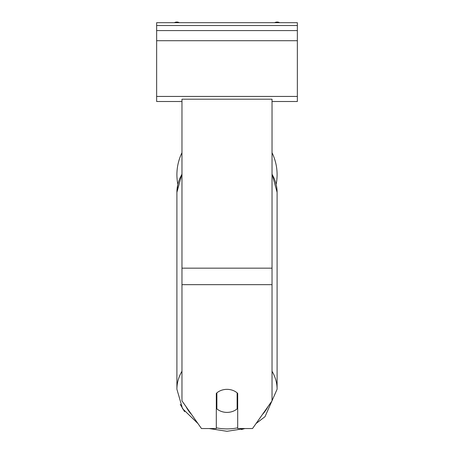<?xml version="1.0" encoding="UTF-8"?>
<svg xmlns="http://www.w3.org/2000/svg" width="454" height="454" viewBox="0 0 454 454"><rect width="100%" height="100%" fill="white"/><g stroke="black" fill="none" stroke-linecap="round" stroke-linejoin="round"><path stroke-width="0.68" d="M277.093 174.671A50.093 50.093 0 0 0 272.031 152.72A50.093 50.093 0 0 1 276.168 184.25M181.969 371.264A50.093 41.036 180 0 0 176.907 389.248L176.907 192.309L177.832 184.25A50.093 50.093 0 0 1 181.969 152.72A50.093 50.093 0 0 0 176.907 174.671M216.308 393.38A14.074 11.526 0 0 1 227 389.345A14.074 11.526 0 0 1 237.692 393.38L237.692 428.536L252.532 428.536L272.031 400.871L272.031 99.193L181.969 99.193L181.969 400.871L201.468 428.536L216.308 428.536L216.308 393.38M227 389.345A14.074 11.526 180 0 0 216.87 392.869L216.87 408.867A14.074 11.526 180 0 0 227 412.397A14.074 11.526 180 0 0 237.13 408.867L237.13 392.869A14.074 11.526 180 0 0 227 389.345M216.308 402.55A14.074 11.526 180 0 0 216.87 403.056M237.13 403.056A14.074 11.526 180 0 0 237.692 402.55M297.359 22.7L156.641 22.7L156.641 30.583L297.359 30.583L297.359 22.7M297.359 30.583L297.359 101.503L272.031 101.503M181.969 101.503L156.641 101.503L156.641 30.583M279.641 22.7A5.068 5.068 0 0 0 274.653 22.7M179.347 22.7A5.068 5.068 0 0 0 174.359 22.7M272.031 284.658L181.969 284.658M272.031 268.166L181.969 268.166M237.692 427.833A44.464 36.422 0 0 1 227 428.899A44.464 36.422 0 0 1 216.308 427.833M191.56 414.474A44.464 36.422 0 0 1 186.021 406.614M181.969 173.848L176.907 192.309A50.093 41.036 0 0 1 181.969 174.33M267.979 406.614A44.464 36.422 0 0 1 262.44 414.474M256.062 423.525L265.011 416.67L277.093 389.248A50.093 41.036 180 0 0 272.031 371.264M272.031 174.33A50.093 41.036 0 0 1 277.093 192.309L277.093 389.248M297.359 25.515L156.641 25.515M297.359 96.435L156.641 96.435M297.359 40.712L156.641 40.712M227 431.3L209.101 428.536L227 431.3L244.899 428.536L241.409 429.529M176.907 389.248L182.536 408.651L197.938 423.525M184.585 411.659L180.261 404.406M272.031 173.848L277.093 192.309"/></g></svg>
